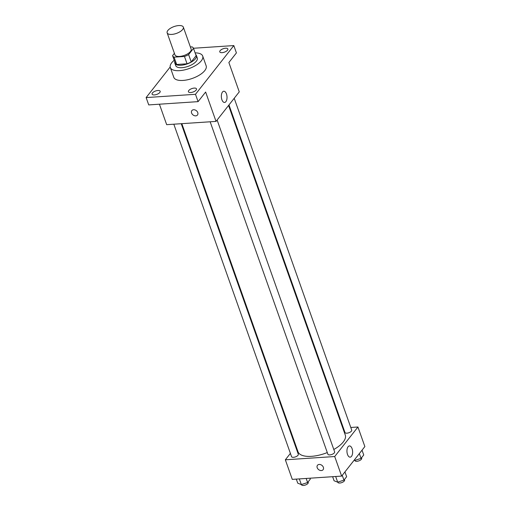 <?xml version="1.0" encoding="UTF-8"?>
<svg xmlns="http://www.w3.org/2000/svg" width="511" height="511" viewBox="0 0 511 511"><rect width="100%" height="100%" fill="white"/><g stroke="black" fill="none" stroke-linecap="round" stroke-linejoin="round"><path stroke-width="0.77" d="M171.766 34.416A8.585 3.622 160.5 0 1 167.154 32.857A8.585 3.622 160.5 0 1 174.04 26.578A8.585 3.622 160.5 0 1 183.34 27.121A8.585 3.622 160.5 0 1 180.134 31.644A8.585 3.622 160.5 0 1 171.766 34.416M183.34 27.121L191.14 49.139A8.585 3.622 160.5 0 1 187.927 53.661A8.585 3.622 160.5 0 1 179.559 56.434A8.585 3.622 160.5 0 1 174.954 54.869L167.154 32.857M196.064 55.584A11.082 4.669 160.5 0 1 196.09 55.648A11.082 4.669 160.5 0 1 196.109 55.705L191.223 61.92L188.623 54.581L193.509 48.366A11.082 4.669 160.5 0 0 193.49 48.309A11.082 4.669 160.5 0 0 192.015 46.865L190.373 46.974M174.404 53.323L172.577 55.648A11.082 4.669 160.5 0 0 172.597 55.705A11.082 4.669 160.5 0 0 174.072 57.149L184.465 56.459A11.082 4.669 160.5 0 0 188.623 54.581M174.072 57.149L176.672 64.488A11.082 4.669 160.5 0 1 175.196 63.045A11.082 4.669 160.5 0 1 175.177 62.987L172.622 55.763M176.672 64.488L187.064 63.798L184.465 56.459M191.223 61.92A11.082 4.669 160.5 0 1 187.064 63.798M174.794 61.901A11.446 4.829 -19.5 0 0 174.851 63.166A11.446 4.829 -19.5 0 0 187.256 63.894A11.446 4.829 -19.5 0 0 196.435 55.52A11.446 4.829 -19.5 0 0 195.687 54.505M196.435 55.52L197.303 57.967A11.446 4.829 160.5 0 1 193.024 63.996A11.446 4.829 160.5 0 1 181.865 67.695A11.446 4.829 160.5 0 1 175.72 65.612L174.851 63.166M196.109 55.705L193.509 48.366M195.106 52.876A17.17 7.243 160.5 0 1 202.695 56.057A17.17 7.243 160.5 0 1 196.275 65.101A17.17 7.243 160.5 0 1 179.54 70.646A17.17 7.243 160.5 0 1 170.323 67.522A17.17 7.243 160.5 0 1 174.219 60.279M202.695 56.057L206.163 65.842A17.17 7.243 160.5 0 1 199.744 74.887A17.17 7.243 160.5 0 1 183.008 80.431A17.17 7.243 160.5 0 1 173.785 77.308L170.323 67.522M227.523 50.193A4.292 1.808 160.5 0 1 223.224 52.486A4.292 1.808 160.5 0 1 219.775 51.873A4.292 1.808 160.5 0 1 223.211 48.73A4.292 1.808 160.5 0 1 227.868 49.005A4.292 1.808 160.5 0 1 227.523 50.193M196.16 90.057A4.292 1.808 160.5 0 1 191.868 92.35A4.292 1.808 160.5 0 1 188.412 91.731A4.292 1.808 160.5 0 1 191.855 88.595A4.292 1.808 160.5 0 1 196.505 88.869A4.292 1.808 160.5 0 1 196.16 90.057M159.834 92.465A4.292 1.808 160.5 0 1 155.536 94.759A4.292 1.808 160.5 0 1 152.086 94.145A4.292 1.808 160.5 0 1 155.529 91.009A4.292 1.808 160.5 0 1 160.179 91.277A4.292 1.808 160.5 0 1 159.834 92.465M170.189 66.992L146.133 97.575L195.489 94.299L233.821 45.575L193.471 48.258M159.426 104.206L166.675 124.671L216.032 121.394L205.639 92.037L198.089 101.638L148.727 104.915L146.133 97.575M198.089 101.638L195.489 94.299M216.032 121.394L239.263 91.865L228.871 62.514L236.414 52.914L233.821 45.575M221.902 99.747A5.627 2.83 -93.8 0 1 223.812 91.233A5.627 2.83 -93.8 0 1 227.005 96.656A5.627 2.83 -93.8 0 1 224.559 102.462A5.627 2.83 -93.8 0 1 221.902 99.747M197.489 115.007A3.577 2.702 38.2 0 1 195.758 115.856A3.577 2.702 38.2 0 1 192.149 114.036A3.577 2.702 38.2 0 1 191.868 110.587A3.577 2.702 38.2 0 1 196.345 110.676A3.577 2.702 38.2 0 1 197.489 115.007A3.577 2.702 38.2 0 1 195.758 115.856A3.577 2.702 38.2 0 1 192.149 114.036A3.577 2.702 38.2 0 1 191.868 110.587M327.289 452.567A25.071 10.571 160.5 0 1 311.474 456.336A25.071 10.571 160.5 0 1 298.015 451.769L181.827 123.662M228.57 105.458L345.276 435.033A25.071 10.571 160.5 0 1 333.792 449.495M210.155 121.784L327.89 454.253A3.577 1.507 -19.5 0 0 331.767 454.483A3.577 1.507 -19.5 0 0 334.635 451.865L217.118 120.015M181.239 123.707L298.303 454.279A3.577 1.507 160.5 0 1 296.968 456.163A3.577 1.507 160.5 0 1 293.48 457.319A3.577 1.507 160.5 0 1 291.557 456.668L173.823 124.199M234.217 98.284L351.728 430.134A3.577 1.507 160.5 0 1 350.393 432.019A3.577 1.507 160.5 0 1 346.905 433.175A3.577 1.507 160.5 0 1 344.982 432.523L228.979 104.934M296.041 446.212L295.633 446.735M290.395 453.385L285.349 459.804L334.711 456.527L357.936 426.998L350.789 427.471M343.373 427.969L342.792 428.007M357.936 426.998L364.867 446.569L341.642 476.099L292.279 479.375L285.349 459.804M341.642 476.099L334.711 456.527M347.506 454.451A5.627 2.83 -93.8 0 1 349.415 445.931A5.627 2.83 -93.8 0 1 352.616 451.36A5.627 2.83 -93.8 0 1 350.163 457.16A5.627 2.83 -93.8 0 1 347.506 454.451M323.099 469.711A3.577 2.702 38.2 0 1 321.368 470.554A3.577 2.702 38.2 0 1 317.753 468.734A3.577 2.702 38.2 0 1 317.472 465.285A3.577 2.702 38.2 0 1 321.956 465.38A3.577 2.702 38.2 0 1 323.093 469.711A3.577 2.702 38.2 0 1 321.368 470.554A3.577 2.702 38.2 0 1 317.753 468.734A3.577 2.702 38.2 0 1 317.472 465.285M332.635 476.693L334.079 480.781L337.675 482.154L343.954 480.123L346.637 476.712L344.931 471.909M337.675 482.154L335.67 476.495M343.954 480.123L342.249 475.319M344.427 479.522L344.593 480.001A3.577 1.507 160.5 0 1 343.258 481.886A3.577 1.507 160.5 0 1 339.77 483.036A3.577 1.507 160.5 0 1 337.854 482.384L337.758 482.128M354.155 460.187L354.768 460.424L361.047 458.393L363.73 454.982L362.031 450.178M354.768 460.424L354.525 459.721M361.047 458.393L359.348 453.589M361.52 457.786L361.692 458.265A3.577 1.507 160.5 0 1 360.357 460.149A3.577 1.507 160.5 0 1 356.87 461.305A3.577 1.507 160.5 0 1 354.947 460.654L354.858 460.398M296.303 479.107L297.753 483.189L301.343 484.569L307.622 482.537L310.305 479.126L309.979 478.2M301.343 484.569L299.337 478.903M307.622 482.537L306.178 478.449M308.095 481.93L308.267 482.41A3.577 1.507 160.5 0 1 306.926 484.294A3.577 1.507 160.5 0 1 303.445 485.45A3.577 1.507 160.5 0 1 301.522 484.798L301.433 484.543M196.09 55.648L193.49 48.309M175.196 63.045L172.597 55.705"/></g></svg>
